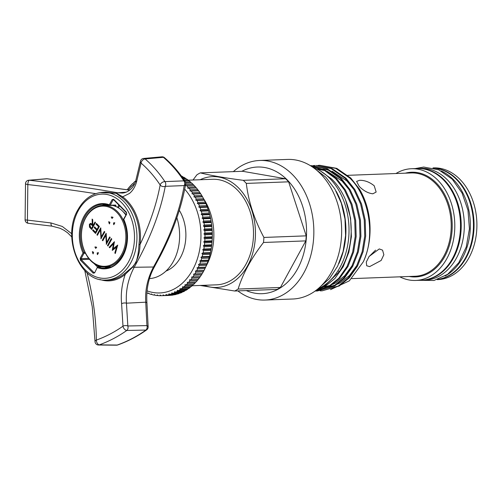 <?xml version="1.0" encoding="UTF-8"?>
<svg xmlns="http://www.w3.org/2000/svg" width="502" height="502" viewBox="0 0 502 502"><rect width="100%" height="100%" fill="white"/><g stroke="black" fill="none" stroke-linecap="round" stroke-linejoin="round"><path stroke-width="0.75" d="M113.502 222.944L113.703 224.664A4.223 3.112 -92.1 0 0 114.343 223.798A4.223 3.112 -92.1 0 0 114.763 222.712L113.502 222.944L114.701 222.926M97.168 252.901L97.369 254.614A4.223 3.112 -92.1 0 0 98.009 253.755A4.223 3.112 -92.1 0 0 98.43 252.669L97.168 252.901L98.373 252.882M121.635 254.47A30.12 22.207 -92.1 0 0 116.709 212.264A30.12 22.207 -92.1 0 0 85.673 217.962A30.12 22.207 -92.1 0 0 90.592 260.161A30.12 22.207 -92.1 0 0 121.635 254.47M85.71 217.498A30.848 22.747 87.9 0 1 102.54 205.387A30.848 22.747 87.9 0 1 124.032 221.871A30.848 22.747 87.9 0 1 122.544 254.89A30.848 22.747 87.9 0 1 104.849 267.039A30.848 22.747 87.9 0 1 84.016 250.002A30.848 22.747 87.9 0 1 85.71 217.498M104.849 267.039L110.082 266.976A30.986 22.847 -92.1 0 0 110.722 266.957M125.833 215.051A30.986 22.847 -92.1 0 0 112.442 205.412M108.394 205.029A30.986 22.847 -92.1 0 0 107.761 205.061L102.54 205.387M87.072 272.787L87.11 272.956C92.995 296.136 96.083 318.513 96.371 340.092C105.878 336.635 114.745 331.991 122.984 326.174L121.603 303.691C120.656 294.134 121.848 284.37 125.193 274.406A0.703 0.414 50.2 0 0 124.408 273.709L132.591 266.888L135.841 262.715C137.705 257.3 138.74 251.213 138.954 244.455A43.994 32.435 -92.1 0 0 121.936 197.556L116.282 193.364L105.809 192.071M149.496 278.616L149.678 278.604A44.101 32.517 -92.1 0 0 173.422 261.31A44.101 32.517 -92.1 0 0 176.861 217.73M161.732 253.121L153.041 269.411M154.001 267.516L160.006 256.478C173.159 231.171 181.711 207.012 185.646 184.002A3.52 3.52 0 0 0 185.131 181.492A3.52 2.014 147 0 0 183.927 180.871A3.52 2.014 147 0 0 183.857 180.864C177.997 171.904 171.176 164.054 163.395 157.314L145.141 158.958A3.52 2.159 131.1 0 0 141.087 163.094L136.5 182.069C135.082 186.926 132.735 190.722 129.46 193.452L122.67 196.809A44.822 33.05 87.9 0 1 126.843 200.436A44.822 33.05 87.9 0 1 140.014 244.593C149.91 223.804 156.618 203.937 160.151 184.987C154.654 176.691 148.303 169.394 141.087 163.094A3.52 2.384 10.8 0 1 140.447 161.305A3.52 3.52 0 0 1 143.591 158.456A3.52 2.61 84.9 0 1 145.141 158.958C152.614 165.472 159.203 173.027 164.913 181.611A3.52 2.008 146.5 0 0 162.943 182.044A3.52 2.008 146.5 0 0 160.151 184.987A3.52 2.391 -169.5 0 0 165.258 186.336C160.445 211.988 150.085 238.971 134.185 267.271C128.161 278.698 125.582 290.671 126.448 303.183L127.841 325.98L146.935 325.603L145.743 302.191A3.52 1.588 -5.5 0 1 146.948 303.239L148.159 326.978A3.52 1.826 -0.3 0 0 147.011 325.635A3.52 1.826 -0.3 0 0 146.935 325.603A3.52 2.516 -91.1 0 1 145.894 330.071L126.786 330.46C118.271 336.484 109.11 341.285 99.296 344.861L117.23 345.043C127.495 341.366 137.052 336.378 145.894 330.071A3.52 1.945 54.5 0 0 145.95 330.078A3.52 1.945 54.5 0 0 146.684 329.858A3.52 3.52 0 0 0 148.159 326.978M185.646 184.002A3.52 2.422 -170.4 0 1 184.278 185.545A3.52 2.422 -170.4 0 1 184.196 185.583L165.258 186.336A3.52 2.51 87.7 0 0 164.913 181.611L183.857 180.864A3.52 2.51 -92.3 0 1 184.196 185.583C179.779 211.329 169.538 238.469 153.486 267.008A3.52 1.431 29.5 0 0 154.453 266.688A0.703 0.439 -151.8 0 1 154.666 266.556M161.864 156.819A3.52 3.52 0 0 1 164.48 157.666A3.52 2.165 130.9 0 0 163.464 157.314A3.52 2.165 130.9 0 0 163.395 157.314A3.52 2.61 -95.1 0 0 161.864 156.819L143.591 158.456M359.557 180.306L356.608 181.398L359.212 186.367C363.517 190.766 368.06 193.245 372.842 193.797L376.142 192.053L374.235 185.809C369.579 182.044 364.684 180.212 359.557 180.306M379.274 248.929L369.114 256.447L366.278 262.063L366.705 265.765L369.623 266.618L381.131 260.475L383.854 254.74L382.555 250.153L379.274 248.929M315.124 291.047L329.745 286.328L339.697 278.277L347.974 266.487L353.603 252.023L356.163 236.455L355.686 220.372L352.009 204.283L345.351 189.907L336.528 178.599L324.524 169.845L310.763 165.898M311.008 166.055L324.141 170.159L335.587 178.63L344.41 189.944L351.067 204.32L354.745 220.403L355.221 236.492L352.668 252.054L347.033 266.524L338.762 278.309L328.81 286.366L315.218 290.978M350.791 178.059L336.754 168.358L319.768 165.296L335.813 168.396L349.85 178.097C369.234 196.608 375.741 235.783 363.348 261.743A62.763 46.272 -92.1 0 0 359.482 189.154L350.791 178.059M317.866 165.422L319.768 165.296M322.102 290.827L339.252 285.971L349.21 277.92L357.48 266.129L363.115 251.665L365.669 236.103L365.192 220.014L361.515 203.931L354.858 189.549L346.035 178.241L331.998 168.534L315.953 165.44L331.063 168.572L345.094 178.273L353.916 189.587L360.58 203.963L364.257 220.045L364.728 236.135L362.174 251.697L356.539 266.167L348.269 277.951L338.317 286.008L322.102 290.827L320.188 290.84M313.11 165.597L315.018 165.478M317.346 291.003L334.501 286.153L344.454 278.095L352.724 266.311L358.359 251.841L360.913 236.279L360.442 220.19L356.765 204.107L350.101 189.731L341.278 178.417L327.248 168.716L311.202 165.616L326.35 168.772L340.343 178.455L349.166 189.762L355.824 204.145L359.501 220.227L359.978 236.316L357.418 251.878L351.789 266.342L343.512 278.133L333.56 286.184L317.346 291.003L315.438 291.022M310.732 165.641L310.374 165.66M399.824 276.828A55.898 41.214 -92.1 0 0 415.662 280.442L421.366 280.229A55.898 41.214 -92.1 0 0 458.797 241.512A55.898 41.214 -92.1 0 0 443.498 179.929A55.898 41.214 -92.1 0 0 417.175 168.515L411.471 168.728A55.898 41.214 -92.1 0 0 395.952 173.523M415.662 280.442A55.898 41.214 -92.1 0 0 453.093 241.732A55.898 41.214 -92.1 0 0 437.794 180.143A55.898 41.214 -92.1 0 0 411.471 168.728M320.138 170.793L331.753 179.107C337.413 184.654 342.006 191.576 345.533 199.871A62.763 46.272 -92.1 0 1 339.321 271.695L337.997 270.741M313.192 167.517A63.377 46.73 87.9 0 1 329.739 178.373A63.377 46.73 87.9 0 1 348.526 239.385A63.377 46.73 87.9 0 1 317.753 289.014M417.532 168.503A55.898 41.214 87.9 0 1 417.884 168.484L420.977 168.371A55.898 41.214 87.9 0 1 447.301 179.785A55.898 41.214 87.9 0 1 462.606 241.374A55.898 41.214 87.9 0 1 425.169 280.091L422.075 280.204A55.898 41.214 87.9 0 1 421.724 280.216M417.884 168.484A55.898 41.214 87.9 0 1 444.214 179.904A55.898 41.214 87.9 0 1 459.512 241.487A55.898 41.214 87.9 0 1 422.075 280.204M432.981 167.919L433.577 167.9A55.898 41.214 87.9 0 1 459.901 179.314A55.898 41.214 87.9 0 1 475.199 240.897A55.898 41.214 87.9 0 1 437.769 279.614L437.179 279.639M433.408 168.026A55.898 41.214 87.9 0 1 457.046 179.421A55.898 41.214 87.9 0 1 472.708 239.266A55.898 41.214 87.9 0 1 437.593 279.501M433.734 168.107A55.898 41.214 87.9 0 1 456.456 179.446A55.898 41.214 87.9 0 1 472.231 238.682A55.898 41.214 87.9 0 1 437.913 279.394M441.252 170.987A55.898 41.214 87.9 0 1 453.362 179.559A55.898 41.214 87.9 0 1 470.104 231.648A55.898 41.214 87.9 0 1 445.186 275.962M237.822 290.89A69.841 51.493 -92.1 0 0 264.943 300.052L292.76 299.01A69.841 51.493 -92.1 0 0 339.534 250.636A69.841 51.493 -92.1 0 0 320.414 173.692A69.841 51.493 -92.1 0 0 287.52 159.423L259.71 160.471A69.841 51.493 -92.1 0 0 233.348 171.634M264.943 300.052A69.841 51.493 -92.1 0 0 311.717 251.678A69.841 51.493 -92.1 0 0 292.603 174.734A69.841 51.493 -92.1 0 0 259.71 160.471M165.955 271.093A38.378 28.294 -92.1 0 0 180.488 257.451A38.378 28.294 -92.1 0 0 179.302 210.282M147.055 290.871A58.803 43.354 -92.1 0 0 196.445 261.511A58.803 43.354 -92.1 0 0 184.698 189.172M185.564 184.504A61.62 45.431 87.9 0 1 185.665 184.598L185.407 185.709L186.713 185.665A61.62 45.431 87.9 0 1 188.037 187.102L187.729 188.225L189.034 188.256A61.62 45.431 87.9 0 1 190.289 189.806L189.932 190.942L191.231 191.049A61.62 45.431 87.9 0 1 192.41 192.699L191.996 193.841L193.289 194.017A61.62 45.431 87.9 0 1 194.387 195.767L193.923 196.909L195.203 197.16A61.62 45.431 87.9 0 1 196.219 199.005L195.698 200.141L196.966 200.467A61.62 45.431 87.9 0 1 197.888 202.388L197.317 203.517L198.566 203.912A61.62 45.431 87.9 0 1 199.401 205.914L198.767 207.025L200.003 207.489A61.62 45.431 87.9 0 1 200.737 209.554L200.053 210.652L201.264 211.179A61.62 45.431 87.9 0 1 201.898 213.3L201.164 214.379L202.344 214.963A61.62 45.431 87.9 0 1 202.871 217.14L202.086 218.188L203.241 218.834A61.62 45.431 87.9 0 1 203.668 221.043L202.833 222.066L203.956 222.769A61.62 45.431 87.9 0 1 204.27 225.009L203.385 225.994L204.471 226.753A61.62 45.431 87.9 0 1 204.684 229.012L203.756 229.96L204.803 230.769A61.62 45.431 87.9 0 1 204.898 233.041L203.925 233.938L204.935 234.798A61.62 45.431 87.9 0 1 204.923 237.069L203.906 237.923L204.872 238.826A61.62 45.431 87.9 0 1 204.753 241.092L203.699 241.889L204.615 242.836A61.62 45.431 87.9 0 1 204.389 245.076L203.297 245.823L204.17 246.802A61.62 45.431 87.9 0 1 203.831 249.017L202.701 249.707L203.53 250.718A61.62 45.431 87.9 0 1 203.084 252.895L201.923 253.529L202.701 254.564A61.62 45.431 87.9 0 1 202.149 256.691L200.963 257.262L201.685 258.323A61.62 45.431 87.9 0 1 201.032 260.394L199.821 260.896L200.493 261.975A61.62 45.431 87.9 0 1 199.74 263.983L198.503 264.416L199.118 265.508A61.62 45.431 87.9 0 1 198.271 267.44L197.016 267.804L197.581 268.909A61.62 45.431 87.9 0 1 196.64 270.76L195.366 271.055L195.874 272.159A61.62 45.431 87.9 0 1 194.845 273.916L193.559 274.142L194.017 275.247A61.62 45.431 87.9 0 1 192.906 276.909L191.607 277.06L192.009 278.158A61.62 45.431 87.9 0 1 190.816 279.714L189.518 279.79L189.863 280.882A61.62 45.431 87.9 0 1 188.595 282.325L187.296 282.331L187.591 283.404A61.62 45.431 87.9 0 1 186.255 284.728L184.949 284.659L185.194 285.713A61.62 45.431 87.9 0 1 183.795 286.918L182.496 286.774L182.684 287.803A61.62 45.431 87.9 0 1 181.228 288.882L179.936 288.669L180.08 289.667A61.62 45.431 87.9 0 1 178.568 290.608L177.294 290.325L177.382 291.285A61.62 45.431 87.9 0 1 175.832 292.095L174.57 291.737L174.614 292.666A61.62 45.431 87.9 0 1 173.021 293.331L171.778 292.904L171.778 293.795A61.62 45.431 87.9 0 1 170.153 294.316L168.936 293.827L168.885 294.668A61.62 45.431 87.9 0 1 167.241 295.044L166.043 294.486L165.961 295.276A61.62 45.431 87.9 0 1 164.298 295.509L163.125 294.887L163.006 295.628A61.62 45.431 87.9 0 1 161.788 295.697A61.62 45.431 87.9 0 1 161.33 295.709L160.188 295.032L160.031 295.716A61.62 45.431 87.9 0 1 158.356 295.647L157.251 294.912L157.057 295.54A61.62 45.431 87.9 0 1 155.388 295.327L154.315 294.536L154.095 295.101A61.62 45.431 87.9 0 1 152.432 294.737L151.403 293.902L151.152 294.398A61.62 45.431 87.9 0 1 149.508 293.89L148.523 293.011L148.247 293.438A61.62 45.431 87.9 0 1 146.873 292.892M188.595 282.325L195.968 282.049A61.62 45.431 -92.1 0 0 197.236 280.605L198.19 279.438A61.62 45.431 -92.1 0 0 199.382 277.882L200.273 276.633A61.62 45.431 -92.1 0 0 201.39 274.97L202.218 273.64A61.62 45.431 -92.1 0 0 203.247 271.883L204.007 270.484A61.62 45.431 -92.1 0 0 204.948 268.633L205.644 267.164A61.62 45.431 -92.1 0 0 206.491 265.232L207.106 263.707A61.62 45.431 -92.1 0 0 207.859 261.699L208.405 260.118A61.62 45.431 -92.1 0 0 209.052 258.047L209.522 256.415A61.62 45.431 -92.1 0 0 210.068 254.288L210.451 252.619A61.62 45.431 -92.1 0 0 210.896 250.442L211.198 248.741A61.62 45.431 -92.1 0 0 211.537 246.526L211.756 244.8A61.62 45.431 -92.1 0 0 211.988 242.56L212.12 240.816A61.62 45.431 -92.1 0 0 212.239 238.55L212.296 236.793A61.62 45.431 -92.1 0 0 212.302 234.522L212.271 232.765A61.62 45.431 -92.1 0 0 212.17 230.493L212.051 228.736A61.62 45.431 -92.1 0 0 211.844 226.477L211.637 224.733A61.62 45.431 -92.1 0 0 211.323 222.493L211.035 220.767A61.62 45.431 -92.1 0 0 210.614 218.558L210.244 216.858A61.62 45.431 -92.1 0 0 209.717 214.687L209.265 213.024A61.62 45.431 -92.1 0 0 208.631 210.903L208.104 209.278A61.62 45.431 -92.1 0 0 207.37 207.213L206.768 205.638A61.62 45.431 -92.1 0 0 205.939 203.636L205.262 202.111A61.62 45.431 -92.1 0 0 204.339 200.191L203.586 198.729A61.62 45.431 -92.1 0 0 202.576 196.884L201.76 195.491A61.62 45.431 -92.1 0 0 200.662 193.741L199.777 192.423A61.62 45.431 -92.1 0 0 198.597 190.773L197.656 189.53A61.62 45.431 -92.1 0 0 196.407 187.98L195.403 186.826A61.62 45.431 -92.1 0 0 194.086 185.389L193.032 184.322A61.62 45.431 -92.1 0 0 191.645 183.004L185.696 183.23M186.255 284.728L193.621 284.452A61.62 45.431 -92.1 0 0 194.958 283.128L195.611 282.017M183.795 286.918L191.162 286.642A61.62 45.431 -92.1 0 0 192.561 285.437L193.27 284.352M181.228 288.882L188.595 288.606A61.62 45.431 -92.1 0 0 190.051 287.527L190.816 286.466M178.568 290.608L185.941 290.332A61.62 45.431 -92.1 0 0 187.447 289.39L188.256 288.355M175.832 292.095L183.199 291.819A61.62 45.431 -92.1 0 0 184.755 291.009L185.614 290.012M173.021 293.331L180.394 293.055A61.62 45.431 -92.1 0 0 181.981 292.39L182.891 291.424M170.153 294.316L177.526 294.04A61.62 45.431 -92.1 0 0 179.145 293.519L179.59 293.086M167.241 295.044L174.614 294.768A61.62 45.431 -92.1 0 0 176.258 294.392L176.616 294.072M164.298 295.509L171.665 295.232A61.62 45.431 -92.1 0 0 173.328 295L173.573 294.806M161.788 295.697L169.161 295.421A61.62 45.431 -92.1 0 0 170.373 295.352L170.479 295.276M188.137 180.193L212.566 179.27A52.817 38.943 87.9 0 1 237.44 190.063A52.817 38.943 87.9 0 1 251.897 248.252A52.817 38.943 87.9 0 1 216.525 284.835L192.216 285.745M204.069 285.299A55.458 40.888 -92.1 0 0 251.502 256.999A55.458 40.888 -92.1 0 0 238.588 187.961A55.458 40.888 -92.1 0 0 200.11 179.741M243.282 180.331A63.026 46.466 87.9 0 1 244.819 181.831A63.026 46.466 87.9 0 1 246.313 183.412L288.625 181.824A63.026 46.466 -92.1 0 0 287.131 180.243A63.026 46.466 -92.1 0 0 285.594 178.743L242.617 171.289L200.304 172.876C210.884 175.493 225.21 177.978 243.282 180.331L285.594 178.743M193.019 180.005L196.878 174.834A63.026 46.466 87.9 0 1 200.304 172.876M246.3 290.57A63.377 46.73 -92.1 0 0 301.696 259.823A63.377 46.73 -92.1 0 0 287.282 179.967A63.377 46.73 -92.1 0 0 241.826 171.32M280.423 287.464L238.117 289.052A63.026 46.466 87.9 0 1 234.691 291.009L277.004 289.422A63.026 46.466 -92.1 0 0 280.423 287.464L305.818 240.891A63.026 46.466 -92.1 0 0 306.207 235.852L288.625 181.824M306.207 235.852L263.901 237.44A63.026 46.466 87.9 0 1 263.506 242.479L305.818 240.891M246.313 183.412C248.459 201.509 254.319 219.518 263.901 237.44M263.506 242.479C251.32 258.179 242.855 273.703 238.117 289.052M234.691 291.009L200.154 285.45M196.219 199.005L203.586 198.729A52.817 38.943 87.9 0 1 206.115 266.11M183.418 177.488L182.521 176.528A61.62 45.431 -92.1 0 0 181.241 175.882M186.129 179.12L185.282 178.128A61.62 45.431 -92.1 0 0 183.732 177.193L182.239 177.25M188.758 180.99L187.955 179.967A61.62 45.431 -92.1 0 0 186.462 178.9L183.468 179.013M191.293 183.086L190.547 182.031A61.62 45.431 -92.1 0 0 189.097 180.839L184.805 181.002M197.581 268.909L204.948 268.633M197.016 267.804L205.337 267.497M196.64 270.76L204.007 270.484M195.366 271.055L203.686 270.741M195.874 272.159L203.247 271.883M194.845 273.916L202.218 273.64M193.559 274.142L201.879 273.828M194.017 275.247L201.39 274.97M192.906 276.909L200.273 276.633M191.607 277.06L199.928 276.746M192.009 278.158L199.382 277.882M190.816 279.714L198.19 279.438M189.518 279.79L197.838 279.482M189.863 280.882L197.236 280.605M187.591 283.404L194.958 283.128M185.194 285.713L192.561 285.437M182.684 287.803L190.051 287.527M180.08 289.667L187.447 289.39M177.382 291.285L184.755 291.009M174.614 292.666L181.981 292.39M171.778 293.795L179.145 293.519M168.885 294.668L176.258 294.392M165.961 295.276L173.328 295M163.006 295.628L170.373 295.352M160.031 295.716L161.261 295.672M157.057 295.54L158.13 295.496M154.095 295.101L155.03 295.063M151.152 294.398L151.98 294.367M148.247 293.438L148.975 293.413M127.238 189.693A61.62 45.431 87.9 0 1 128.142 188.526L129.096 187.359A61.62 45.431 87.9 0 1 130.363 185.916L130.746 185.897M130.363 185.916L131.373 184.836A61.62 45.431 87.9 0 1 132.71 183.506L133.137 183.494M132.71 183.506L133.061 183.613L133.77 182.527A61.62 45.431 87.9 0 1 135.17 181.322L135.534 181.304M135.17 181.322L135.515 181.498M181.737 176.56L182.521 176.528M182.916 178.216L185.282 178.128M184.209 180.105L187.955 179.967M185.489 182.226L190.547 182.031M185.665 184.598L193.032 184.322M185.407 185.709L193.728 185.395M186.713 185.665L194.086 185.389M188.037 187.102L195.403 186.826M187.729 188.225L196.05 187.911M189.034 188.256L196.407 187.98M190.289 189.806L197.656 189.53M189.932 190.942L198.252 190.628M191.231 191.049L198.597 190.773M192.41 192.699L199.777 192.423M191.996 193.841L200.317 193.527M193.289 194.017L200.662 193.741M194.387 195.767L201.76 195.491M193.923 196.909L202.243 196.596M195.203 197.16L202.576 196.884M195.698 200.141L204.019 199.827M196.966 200.467L204.339 200.191M197.888 202.388L205.262 202.111M197.317 203.517L205.638 203.21M198.566 203.912L205.939 203.636M199.401 205.914L206.768 205.638M198.767 207.025L207.088 206.717M200.003 207.489L207.37 207.213M200.737 209.554L208.104 209.278M200.053 210.652L208.374 210.338M201.264 211.179L208.631 210.903M201.898 213.3L209.265 213.024M201.164 214.379L209.485 214.065M202.344 214.963L209.717 214.687M202.871 217.14L210.244 216.858M202.086 218.188L210.407 217.874M203.241 218.834L210.614 218.558M203.668 221.043L211.035 220.767M202.833 222.066L211.154 221.752M203.956 222.769L211.323 222.493M204.27 225.009L211.637 224.733M203.385 225.994L211.706 225.68M204.471 226.753L211.844 226.477M204.684 229.012L212.051 228.736M203.756 229.96L212.076 229.646M204.803 230.769L212.17 230.493M204.898 233.041L212.271 232.765M203.925 233.938L212.246 233.631M204.935 234.798L212.302 234.522M204.923 237.069L212.296 236.793M203.906 237.923L212.227 237.609M204.872 238.826L212.239 238.55M204.753 241.092L212.12 240.816M203.699 241.889L212.02 241.581M204.615 242.836L211.988 242.56M204.389 245.076L211.756 244.8M203.297 245.823L211.618 245.516M204.17 246.802L211.537 246.526M203.831 249.017L211.198 248.741M202.701 249.707L211.022 249.394M203.53 250.718L210.896 250.442M203.084 252.895L210.451 252.619M201.923 253.529L210.244 253.215M202.701 254.564L210.068 254.288M202.149 256.691L209.522 256.415M200.963 257.262L209.284 256.949M201.685 258.323L209.052 258.047M201.032 260.394L208.405 260.118M199.821 260.896L208.142 260.582M200.493 261.975L207.859 261.699M199.74 263.983L207.106 263.707M198.503 264.416L206.824 264.102M199.118 265.508L206.491 265.232M198.271 267.44L205.644 267.164M134.636 183.594A58.803 43.354 -92.1 0 0 128.33 189.875M336.089 191.155A63.377 46.73 87.9 0 1 338.806 263.726M316.304 290.169L324.989 286.504L334.947 278.453L343.217 266.669L348.852 252.199L351.406 236.637L350.584 218.081L345.533 199.871M339.321 271.695L324.054 286.542L316.812 289.773M330.542 289.641L349.348 280.838L363.348 261.743M375.59 250.115L368.92 256.729M129.723 190.158L47.088 178.781A3.52 2.642 -94.7 0 0 46.56 178.75L28.739 180.224A3.52 3.52 0 0 0 25.514 183.5A3.52 0.954 3.8 0 0 27.83 184.56L27.422 220.102L51.009 222.951A3.52 1.5 97.3 0 0 52.095 226.17L28.219 223.283A3.52 3.52 0 0 1 25.1 219.939L27.422 220.102A3.52 1.161 96.5 0 0 28.219 223.283A3.52 1.161 96.5 0 0 28.313 223.283M122.984 326.174A3.52 1.952 54.7 0 0 126.786 330.46A3.52 2.516 88.9 0 0 127.841 325.98A3.52 1.795 -1 0 0 122.984 326.174M129.773 190.12L47.244 178.762A3.52 1.092 96.4 0 0 47.125 178.768A3.52 1.092 96.4 0 0 47.088 178.781L29.267 180.256A3.52 1.142 96.5 0 0 28.212 181.988A3.52 1.142 96.5 0 0 27.83 184.56C52.503 187.378 75.193 190.434 95.907 193.716M51.009 222.951L62.279 226.452L71.773 233.769M71.78 236.919L67.688 232.872L63.992 230.274L60.014 228.266L52.095 226.17A3.52 1.5 97.3 0 0 52.227 226.17M96.371 340.092A3.52 1.807 179.3 0 0 95.029 341.536L95.029 341.536A3.52 3.52 0 0 0 98.517 345.012A3.52 2.635 90.6 0 0 99.296 344.861A3.52 1.939 70 0 1 96.453 341.128A3.52 1.939 70 0 1 96.371 340.092M138.954 244.455L140.014 244.593C139.863 253.052 137.46 260.525 132.823 267.008L125.193 274.406A44.822 33.05 87.9 0 1 99.936 279.476M121.603 303.691A3.52 1.569 -5.9 0 1 126.448 303.183L145.743 302.191C144.971 290.018 147.557 278.284 153.486 267.008L134.185 267.271A3.52 1.437 29.4 0 1 132.823 267.008L132.591 266.888M140.447 161.305L135.873 180.231A3.52 2.184 16.2 0 0 136.5 182.069M99.998 192.599L116.577 193.283L122.67 196.809A0.703 0.408 126.4 0 1 121.936 197.556M28.739 180.224A3.52 2.642 85.3 0 1 29.267 180.256C62.637 184.071 92.13 188.256 117.744 192.799L122.306 193.05C126.811 192.887 133.808 188.978 135.873 180.231M117.681 344.987A3.52 3.52 0 0 1 116.458 345.188A3.52 2.635 -89.4 0 0 117.23 345.043A3.52 1.92 70.4 0 0 117.286 345.05A3.52 1.92 70.4 0 0 117.681 344.987C128.073 341.272 137.736 336.233 146.684 329.858M89.864 224.745L90.605 227.293L91.59 228.291L92.864 225.956L90.649 224.193L89.864 224.745M92.864 225.956L93.341 225.944L92.067 228.272L91.59 228.291M93.341 225.944L90.881 224.218M109.913 247.505L109.191 247.273L114.418 241.713L113.151 248.735L117.644 245.403M109.662 247.254L114.406 242.215M112.737 250.021L113.96 243.696L113.483 243.715L109.668 247.762L109.191 247.273M115.429 253.108L117.079 246.808L112.272 250.404L113.483 243.715M102.966 240.452L102.314 240.295L106.135 233.298L106.706 242.416L107.183 242.397L110.001 237.226M102.791 240.276L106.267 233.907M106.706 243.759L106.267 235.25L105.79 235.262L102.791 240.772L102.314 240.295M95.756 233.135L93.09 230.431L92.619 230.449L93.008 229.728L95.499 232.257L95.976 232.244L97.15 230.085L94.658 227.557L94.181 227.575L94.571 226.86L97.068 229.389L97.539 229.37L99.007 226.678L96.516 224.149L96.729 223.754M94.658 227.557L94.872 227.161M93.09 230.431L93.309 230.035M92.613 219.569L92.763 224.243L92.293 224.262L92.123 219.073L92.701 219.663L92.87 224.852L93.73 225.222L95.317 222.317M91.847 229.169L89.958 227.099L89.871 224.25L90.881 223.352M97.576 234.98L96.93 234.823L100.745 227.826L101.316 236.944L101.793 236.925L104.617 231.755M97.401 234.804L100.877 228.435M101.316 238.287L100.877 229.778L100.4 229.797L97.401 235.3L96.93 234.823M108.15 245.716L111.62 238.864M85.516 253.359L83.05 253.008A32.649 24.071 87.9 0 1 83.928 216.437A32.649 24.071 87.9 0 1 109.342 204.785L110.239 205.192L115.736 205.073L116.025 206.247L115.134 205.839A31.168 22.979 -92.1 0 0 113.653 205.387M113.151 248.735L117.738 245.076L115.316 253.497L114.832 253.002L116.602 246.821M115.309 252.983L114.832 253.002M106.418 244.292L105.79 235.262M106.706 242.416L109.706 236.919L110.176 237.402L106.261 244.298M96.516 224.149L96.039 224.168L96.434 223.446L99.396 226.458L95.581 233.455L92.619 230.449M99.007 226.678L98.536 226.697L96.039 224.168M97.068 229.389L98.536 226.697M97.15 230.085L96.673 230.104L94.181 227.575M95.499 232.257L96.673 230.104M93.259 225.241L95.016 222.009L95.487 222.493L91.671 229.489L89.481 227.117L89.394 224.268L90.636 223.34L92.293 224.262M89.871 224.25L89.394 224.268M89.958 227.099L89.481 227.117M101.027 238.82L100.4 229.797M101.316 236.944L104.316 231.447L104.786 231.93L100.871 238.826M107.503 245.56L111.319 238.563L111.789 239.04L107.974 246.043L107.503 245.56L107.98 245.541M94.897 247.028L95.7 248.396L96.698 247.335A4.223 3.112 -92.1 0 0 95.33 246.971A4.223 3.112 -92.1 0 0 94.897 247.028L95.744 246.99M92.393 251.621A4.223 3.112 -92.1 0 0 93.127 253.88L93.585 252.28L92.393 251.621M109.461 223.93L109.919 222.323L108.727 221.664A4.223 3.112 -92.1 0 0 109.461 223.93M113.032 217.385A4.223 3.112 -92.1 0 0 111.657 217.015A4.223 3.112 -92.1 0 0 111.231 217.071L112.034 218.445L113.032 217.385M112.078 217.033L111.231 217.071M128.568 261.762A42.143 31.068 -92.1 0 0 121.679 202.72A42.143 31.068 -92.1 0 0 78.262 210.683A42.143 31.068 -92.1 0 0 85.145 269.725A42.143 31.068 -92.1 0 0 128.568 261.762M105.294 280.066C78.983 281.591 61.846 236.398 77.904 209.798C83.872 199.244 91.904 193.433 102 192.36A43.9 32.366 87.9 0 1 132.817 215.609A43.9 32.366 87.9 0 1 130.777 262.784A43.9 32.366 87.9 0 1 105.294 280.066L107.679 280.066A43.994 32.435 -92.1 0 0 124.408 273.709M109.474 205.368A31.946 23.55 -92.1 0 0 102.91 204.276A31.946 23.55 -92.1 0 0 84.819 216.845A31.946 23.55 -92.1 0 0 83.966 252.631L85.133 252.588M83.05 253.008L83.966 252.631A0.703 0.515 -92.1 0 1 83.947 253.416L81.092 258.655L80.201 258.248L83.05 253.008M351.758 278.629L415.028 276.257A51.687 38.108 -92.1 0 0 449.641 240.458A51.687 38.108 -92.1 0 0 435.498 183.506A51.687 38.108 -92.1 0 0 411.151 172.952L347.823 175.323M409.193 276.476A52.396 38.629 -92.1 0 0 449.591 244.687A52.396 38.629 -92.1 0 0 436.276 182.929A52.396 38.629 -92.1 0 0 405.315 173.171M324.813 287.144L327.781 286.937M328.948 286.78L335.323 285.098M337.614 284.138L340.607 282.582L349.486 275.516L357.01 265.269M353.897 189.555L346.907 180.99L332.073 171.195M329.601 170.36L322.817 169.036M321.594 168.948L316.825 169.03M321.192 287.276L323.024 287.119M324.192 286.956L330.567 285.274M332.857 284.32L335.851 282.764L344.73 275.692L352.253 265.451M349.147 189.731L342.151 181.172L327.317 171.377M324.85 170.536L317.057 169.136M116.282 193.364A0.703 0.571 115.8 0 0 116.577 193.283A3.52 2.41 100.1 0 1 117.744 192.799L126.284 192.153M113.49 199.683L113.621 199.758A0.703 0.37 135.4 0 1 113.653 199.281L112.197 199.551L109.342 204.785A0.703 0.452 110.6 0 0 109.687 205.443A0.703 0.521 88.7 0 0 109.838 205.475L115.334 205.349A0.703 0.521 88.7 0 1 115.184 205.324M89.463 259.314L81.205 259.641A0.703 0.37 135.4 0 0 80.427 260.218L80.201 258.248M88.678 258.354L81.092 258.655L81.205 259.641L93.956 272.586A0.703 0.37 135.4 0 0 93.177 273.163L80.427 260.218M123.825 218.991L123.774 219.437A32.649 24.071 87.9 0 1 122.902 256.007A32.649 24.071 87.9 0 1 97.482 267.66A0.703 0.452 -69.4 0 1 98.085 266.964A31.946 23.55 -92.1 0 0 105.307 268.118C122.212 268.451 133.551 239.297 123.611 219.713L123.806 219.782M113.653 199.281L126.404 212.227L126.629 214.203L123.611 219.713A0.703 0.703 0 0 1 123.636 219.085L126.68 213.758M126.404 212.227A0.703 0.37 135.4 0 0 126.372 212.704L113.621 199.758A0.703 0.37 135.4 0 0 113.816 199.827L113.088 199.959L110.239 205.192A0.703 0.521 88.7 0 1 109.838 205.475A0.703 0.703 0 0 1 109.574 205.425L102.91 204.276M126.629 214.203L126.372 212.704A0.703 0.37 135.4 0 0 126.567 212.773M92.381 224.952L91.91 224.971M108.024 267.761A31.871 23.5 87.9 0 1 104.579 267.039M108.162 266.995A31.168 22.979 -92.1 0 0 110.22 267.139M101.693 266.775L98.085 266.964A0.703 0.521 87 0 0 97.921 266.938A0.703 0.703 0 0 0 97.344 267.302L97.539 267.215A0.703 0.521 87 0 1 97.921 266.938L101.548 266.75M94.627 272.893L97.344 267.302L94.627 272.893L93.177 273.163M94.683 272.454L93.956 272.586L94.683 272.454L94.294 272.73M93.956 272.586L94.476 272.555M97.545 267.077L94.043 263.519M102.264 205.406A31.871 23.5 87.9 0 1 105.646 204.427M107.886 204.885A31.168 22.979 -92.1 0 0 105.847 205.18M112.197 199.551L113.81 199.947M114.964 206.153L115.134 205.839M97.181 265.338L98.718 266.895M115.736 205.073A0.703 0.521 88.7 0 1 115.334 205.349L115.284 205.337M119.539 205.764L118.403 207.841M123.297 211.894A28.087 20.707 87.9 0 1 126.077 214.599M117.556 207.351L118.817 205.036M91.094 228.404L90.624 228.423M47.244 178.762A3.52 3.52 0 0 0 46.56 178.75M314.716 168.641L325.836 177.212L334.828 188.953L341.335 203.184L344.993 219.023L345.589 235.476L343.092 251.533L337.633 266.185L329.519 278.535L319.19 287.778M415.148 168.59L423.713 167.053L438.823 169.845L452.208 179.139L462.035 193L467.964 210.156L469.426 228.799L466.27 246.94L458.79 262.671L447.677 274.305L433.992 280.48L419.339 280.304M25.1 219.939L25.514 183.5M84.8 270.628L92.242 306.735L95.029 341.536M116.458 345.188L98.517 345.012M164.48 157.666C172.355 164.499 179.239 172.443 185.131 181.492M154.007 267.522C148.397 278.139 146.044 290.043 146.948 303.239M102 192.36L105.834 192.071M90.649 224.193L91.119 224.174M125.908 214.912L125.105 214.047"/></g></svg>
